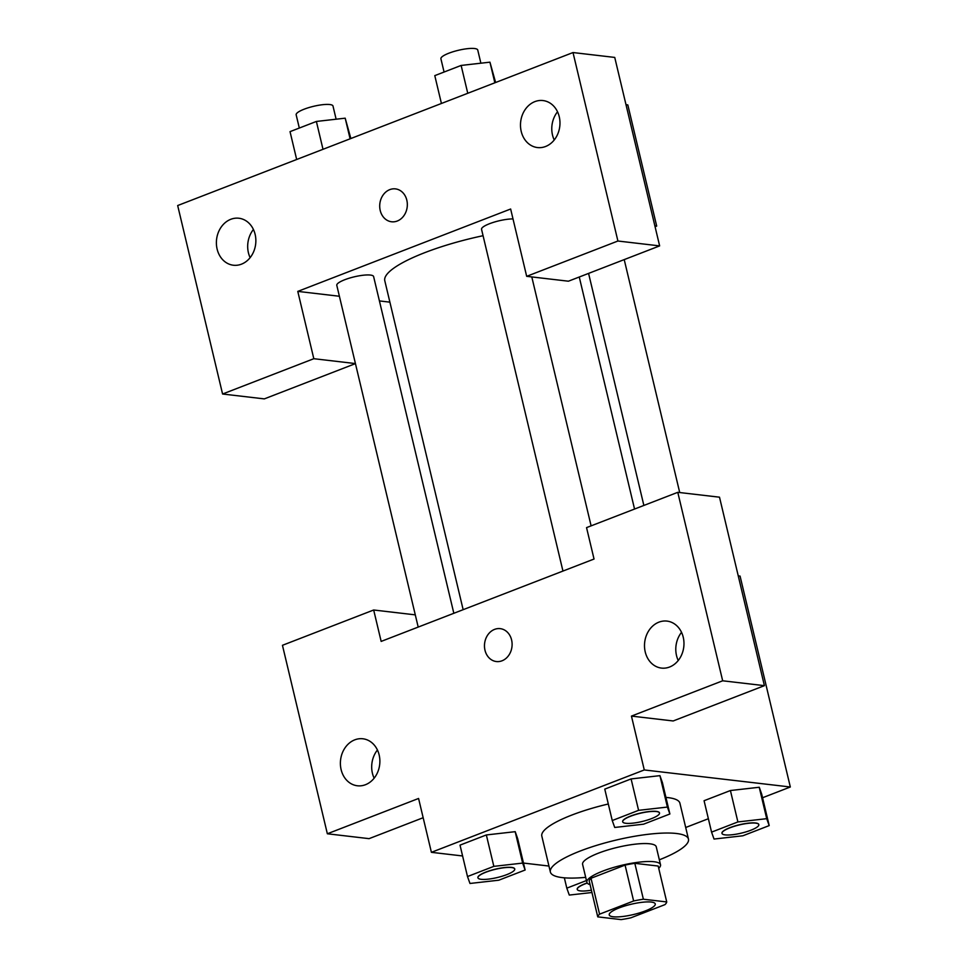 <?xml version="1.0" encoding="UTF-8"?>
<svg xmlns="http://www.w3.org/2000/svg" width="968" height="968" viewBox="0 0 968 968"><rect width="100%" height="100%" fill="white"/><g stroke="black" fill="none" stroke-linecap="round" stroke-linejoin="round"><path stroke-width="1.45" d="M613.24 916.769A23.655 5.276 -13.4 0 1 609.223 914.893A23.655 5.276 -13.4 0 1 631.027 904.281A23.655 5.276 -13.4 0 1 655.263 903.93A23.655 5.276 -13.4 0 1 639.654 912.872A23.655 5.276 -13.4 0 1 613.24 916.769M630.858 917.821L664.919 904.644A35.429 7.901 -13.4 0 0 666.734 901.946L643.369 899.224A35.429 7.901 -13.4 0 0 633.629 900.99L599.567 914.167A35.429 7.901 -13.4 0 0 597.752 916.865L621.117 919.6A35.429 7.901 -13.4 0 0 630.858 917.821M633.629 900.99L625.074 865.09L591.012 878.266L599.567 914.167M591.012 878.266A35.429 7.901 -13.4 0 0 589.197 880.977L597.752 916.865M625.074 865.09A35.429 7.901 -13.4 0 1 634.814 863.323L643.369 899.224M666.734 901.946L658.18 866.045L634.814 863.323M658.724 868.308A37.861 8.446 166.6 0 0 660.515 864.739A37.861 8.446 166.6 0 0 640.005 862.052A37.861 8.446 166.6 0 0 602.834 871.079A37.861 8.446 166.6 0 0 586.862 882.284A37.861 8.446 166.6 0 0 590.081 884.667M586.862 882.284L582.591 864.339A37.861 8.446 -13.4 0 1 598.551 853.123A37.861 8.446 -13.4 0 1 635.734 844.108A37.861 8.446 -13.4 0 1 656.244 846.782L660.515 864.739M585.688 877.359A70.979 15.827 -13.4 0 1 562.396 877.625A70.979 15.827 -13.4 0 1 550.369 872.011A70.979 15.827 -13.4 0 1 615.745 840.163A70.979 15.827 -13.4 0 1 688.466 839.111A70.979 15.827 -13.4 0 1 659.341 859.814M550.369 872.011L541.814 836.11A70.979 15.827 -13.4 0 1 608.315 803.997M665.936 797.402A70.979 15.827 -13.4 0 1 679.911 803.21L688.466 839.111M515.206 831.669L517.65 838.603L515.17 831.681L486.347 834.948L460.018 845.137L467.496 876.548L469.976 883.469L498.798 880.202L525.128 870.014L522.647 863.093L493.837 866.36L467.496 876.548M669.88 813.991L662.402 782.58L659.922 775.658L631.1 778.925L604.77 789.126L631.1 778.925L659.934 775.646L667.4 807.07L638.59 810.337L612.248 820.537L614.728 827.458L643.551 824.191L669.88 813.991L667.4 807.07M762.554 797.741L790.324 786.996L644.277 769.947L431.401 852.324L462.595 855.966M523.482 863.069L548.941 866.045M685.695 827.495L708.37 818.722M759.275 787.25L761.707 794.183L759.227 787.262L730.416 790.529L704.075 800.717L711.565 832.129L714.045 839.05L742.855 835.783L769.197 825.595L766.716 818.674L737.894 821.941L711.565 832.129M431.401 852.324L418.575 798.467L327.353 833.775L282.45 645.305L373.672 609.997L381.162 641.409L594.037 559.032L586.548 527.62L677.781 492.325L719.502 497.189L764.405 685.659L673.171 720.966L631.451 716.09L644.277 769.947M738.245 575.875L740.072 576.093L790.324 786.996M681.533 632.334A23.655 19.687 -83.3 0 0 676.523 655.602A23.655 19.687 -83.3 0 0 678.241 660.515M645.232 651.948A23.655 19.687 -83.3 0 0 661.495 668.089A23.655 19.687 -83.3 0 0 683.783 646.878A23.655 19.687 -83.3 0 0 666.976 621.093A23.655 19.687 -83.3 0 0 645.232 651.948M764.405 685.659L722.673 680.794L631.451 716.09M677.781 492.325L722.673 680.794M423.161 817.718L369.074 838.651L327.353 833.775M377.423 750.006A23.655 19.687 -83.3 0 0 372.426 773.287A23.655 19.687 -83.3 0 0 374.132 778.187M341.123 769.633A23.655 19.687 -83.3 0 0 357.386 785.774A23.655 19.687 -83.3 0 0 379.686 764.563A23.655 19.687 -83.3 0 0 362.879 738.778A23.655 19.687 -83.3 0 0 341.123 769.633M415.296 614.861L373.672 609.997M500.214 628.643A16.565 13.782 -83.3 0 0 494.551 629.394A16.565 13.782 96.7 0 1 500.214 628.643A16.565 13.782 96.7 0 1 511.975 646.697A16.565 13.782 96.7 0 1 496.366 661.543A16.565 13.782 96.7 0 1 484.496 646.914A16.565 13.782 96.7 0 1 494.551 629.394A16.565 13.782 -83.3 0 0 484.508 646.914A16.565 13.782 -83.3 0 0 496.366 661.543M463.152 609.683L384.792 280.756A95.021 21.187 -13.4 0 1 483.068 235.708M562.952 571.059L481.544 229.319A18.924 4.223 -13.4 0 1 492.458 222.664A18.924 4.223 -13.4 0 1 513.004 218.925M418.2 627.082L336.791 285.33A18.924 4.223 -13.4 0 1 354.227 276.836A18.924 4.223 -13.4 0 1 373.612 276.558L453.835 613.288M297.781 291.392L510.644 209.015L526.677 276.328L617.911 241.02L573.008 52.55L177.676 205.543L222.579 394.012L313.814 358.704L297.781 291.392L339.393 296.256M379.42 300.927L389.898 302.149M655.07 226.706L656.691 226.076L654.864 225.859M395.44 188.881A16.565 13.782 -83.3 0 0 380.218 210.479A16.565 13.782 96.7 0 1 395.44 188.881A16.565 13.782 96.7 0 1 407.201 206.934A16.565 13.782 96.7 0 1 391.604 221.781A16.565 13.782 96.7 0 1 380.218 210.479A16.565 13.782 -83.3 0 0 391.604 221.781M521.22 131.406A23.655 19.687 96.7 0 1 542.975 100.551A23.655 19.687 96.7 0 1 559.782 126.336A23.655 19.687 96.7 0 1 537.482 147.559A23.655 19.687 96.7 0 1 521.22 131.406M217.122 249.091A23.655 19.687 96.7 0 1 238.866 218.236A23.655 19.687 96.7 0 1 255.673 244.021A23.655 19.687 96.7 0 1 233.385 265.232A23.655 19.687 96.7 0 1 217.122 249.091M557.52 111.792A23.655 19.687 -83.3 0 0 552.51 135.06A23.655 19.687 -83.3 0 0 554.228 139.973M253.422 229.476A23.655 19.687 -83.3 0 0 248.413 252.745A23.655 19.687 -83.3 0 0 250.131 257.657M355.438 363.617L264.312 398.889L222.579 394.012M355.425 363.569L313.814 358.704M526.677 276.328L568.41 281.204L659.644 245.896L614.74 57.427L573.008 52.55M659.644 245.896L617.911 241.02M656.691 226.076L627.821 104.919L626.006 104.701M350.864 138.521L345.189 118.181L316.379 121.448L290.037 131.636L296.668 159.49M345.189 118.181L350.101 138.811M316.379 121.448L323.01 149.302M299.318 128.042L296.16 114.805A18.924 4.223 -13.4 0 1 313.596 106.311A18.924 4.223 -13.4 0 1 332.992 106.032L336.126 119.209M495.616 82.498L489.941 62.17L461.131 65.437L434.789 75.625L441.42 103.479M489.941 62.17L494.854 82.8M461.131 65.437L467.762 93.279M444.07 72.031L440.912 58.794A18.924 4.223 -13.4 0 1 458.348 50.3A18.924 4.223 -13.4 0 1 477.744 50.021L480.878 63.186M586.451 880.553L566.812 888.152L569.293 895.073L591.944 892.508M577.231 889.338A18.924 4.223 -13.4 0 1 577.206 889.265A18.924 4.223 -13.4 0 1 587.165 882.937M564.344 877.819L566.812 888.152M591.4 890.197A18.924 4.223 -13.4 0 1 580.449 890.911A18.924 4.223 -13.4 0 1 577.243 889.41A18.924 4.223 -13.4 0 1 587.249 883.07M721.983 833.327A18.924 4.223 -13.4 0 1 721.959 833.254A18.924 4.223 -13.4 0 1 739.395 824.76A18.924 4.223 -13.4 0 1 758.791 824.482A18.924 4.223 -13.4 0 1 758.803 824.555M759.227 787.262L766.716 818.674M704.075 800.717L730.416 790.529L737.894 821.941M761.707 794.183L769.197 825.595M725.201 834.888A18.924 4.223 -13.4 0 1 721.995 833.4A18.924 4.223 -13.4 0 1 739.431 824.905A18.924 4.223 -13.4 0 1 758.827 824.627A18.924 4.223 -13.4 0 1 746.34 831.778A18.924 4.223 -13.4 0 1 725.201 834.888M477.926 877.734A18.924 4.223 -13.4 0 1 477.902 877.673A18.924 4.223 -13.4 0 1 495.338 869.179A18.924 4.223 -13.4 0 1 514.734 868.889A18.924 4.223 -13.4 0 1 514.746 868.962M515.17 831.681L522.647 863.093M460.018 845.137L486.347 834.948L493.837 866.36M517.65 838.603L525.128 870.014M481.144 879.307A18.924 4.223 -13.4 0 1 477.938 877.807A18.924 4.223 -13.4 0 1 495.374 869.312A18.924 4.223 -13.4 0 1 514.758 869.034A18.924 4.223 -13.4 0 1 502.271 876.185A18.924 4.223 -13.4 0 1 481.144 879.307M622.678 821.723A18.924 4.223 -13.4 0 1 622.654 821.65A18.924 4.223 -13.4 0 1 640.09 813.156A18.924 4.223 -13.4 0 1 659.486 812.878A18.924 4.223 -13.4 0 1 659.498 812.951M631.1 778.925L638.59 810.337M604.77 789.126L612.248 820.537M625.897 823.296A18.924 4.223 -13.4 0 1 622.69 821.796A18.924 4.223 -13.4 0 1 640.126 813.301A18.924 4.223 -13.4 0 1 659.51 813.023A18.924 4.223 -13.4 0 1 647.023 820.174A18.924 4.223 -13.4 0 1 625.897 823.296M579.263 277.005L634.548 509.047M531.795 276.921L591.109 525.866M588.58 273.399L643.865 505.441M624.215 259.606L679.717 492.543"/></g></svg>
